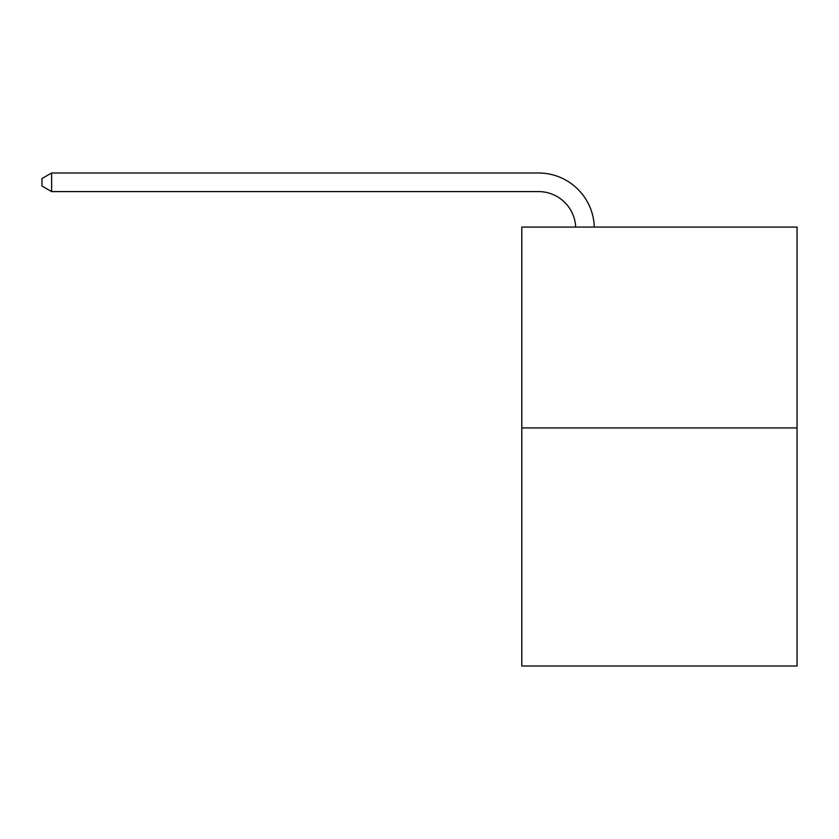 <?xml version="1.0" encoding="UTF-8"?>
<svg xmlns="http://www.w3.org/2000/svg" width="839" height="839" viewBox="0 0 839 839"><rect width="100%" height="100%" fill="white"/><g stroke="black" fill="none" stroke-linecap="round" stroke-linejoin="round"><path stroke-width="1.26" d="M797.05 427.942L797.05 227.075L521.795 227.075L521.795 666.009L797.05 666.009L797.05 427.942L521.795 427.942M575.69 227.075A37.199 37.199 0 0 0 538.533 191.596A37.199 37.199 0 0 1 575.69 227.075A37.199 37.199 0 0 0 538.533 191.596A37.199 37.199 0 0 1 575.69 227.075A37.199 37.199 0 0 0 538.533 191.596L51.619 191.596L41.95 186.017L41.95 178.571L51.619 172.991L538.533 172.991A55.794 55.794 0 0 1 594.295 227.075M51.619 172.991L538.533 172.991L51.619 172.991L538.533 172.991L51.619 172.991L51.619 191.596"/></g></svg>
